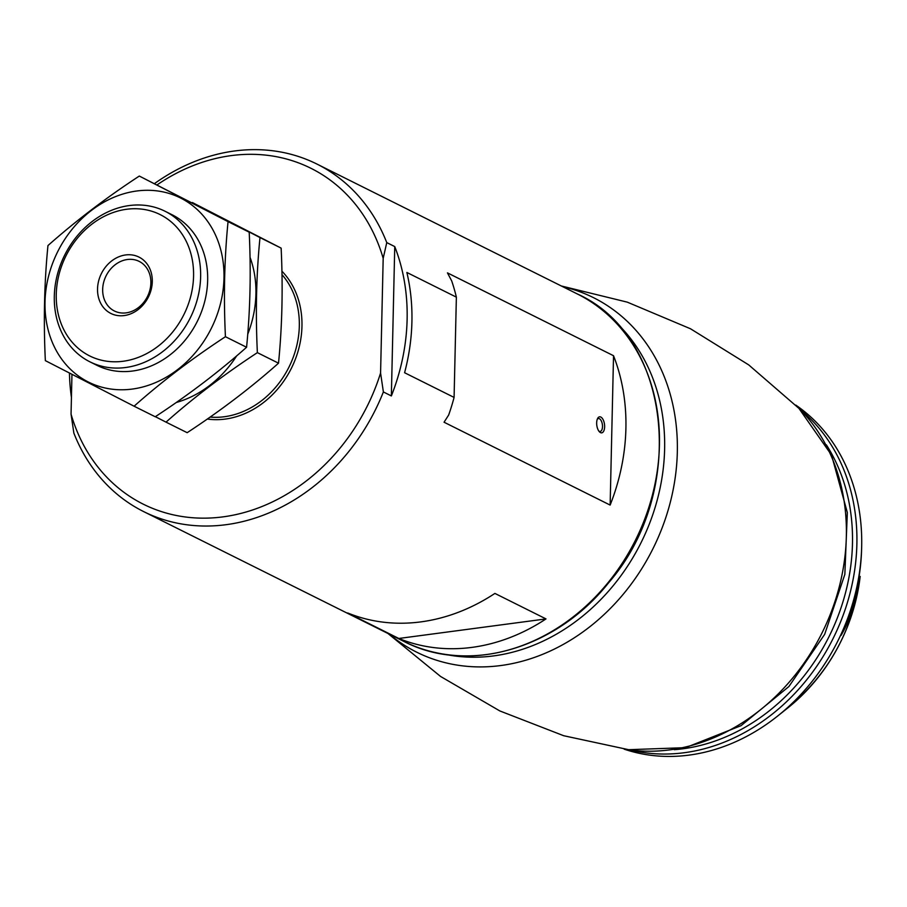 <?xml version="1.0" encoding="UTF-8"?>
<svg xmlns="http://www.w3.org/2000/svg" width="907" height="907" viewBox="0 0 907 907"><rect width="100%" height="100%" fill="white"/><g stroke="black" fill="none" stroke-linecap="round" stroke-linejoin="round"><path stroke-width="1.36" d="M154.462 183.622A194.177 161.979 116.5 0 1 316.985 164.088A194.177 161.979 116.5 0 1 386.767 242.6L394.749 246.579L391.359 395.928A194.177 161.979 -63.5 0 0 394.749 246.579M157.036 184.903A187.704 156.582 116.5 0 1 383.185 258.336L380.577 373.015L383.378 391.949L391.359 395.928M383.378 391.949A194.177 161.979 116.5 0 1 143.623 511.582A194.177 161.979 116.5 0 1 73.852 433.081L71.052 414.148L71.959 374.33M69.454 373.038A194.177 161.979 -63.5 0 0 71.426 397.357M546.003 618.914L494.905 593.416A194.177 161.979 116.5 0 1 347.721 612.973L398.819 638.471A194.177 161.979 -63.5 0 0 546.003 618.914L398.819 638.471M613.529 355.714L447.446 272.871L451.686 280.887A194.177 161.979 116.5 0 1 456.368 297.156L406.869 272.463A194.177 161.979 116.5 0 1 404.59 372.732L454.09 397.425A194.177 161.979 116.5 0 1 448.648 415.055L444.056 422.22L610.139 505.074A194.177 161.979 -63.5 0 0 613.529 355.714L610.139 505.074M380.577 373.015A187.704 156.582 116.5 0 1 223.02 516.865A187.704 156.582 116.5 0 1 71.052 414.148M386.767 242.6L383.185 258.336M56.257 294.378A78.966 65.871 116.5 0 1 160.743 214.891A78.966 65.871 116.5 0 1 157.75 346.508A78.966 65.871 116.5 0 1 56.257 294.378M97.537 288.891A31.484 26.258 116.5 0 1 139.202 257.203A31.484 26.258 116.5 0 1 138.011 309.672A31.484 26.258 116.5 0 1 97.537 288.891M54.307 296.249A84.136 70.19 116.5 0 1 165.029 211.24A84.136 70.19 116.5 0 1 190.277 317.869A84.136 70.19 116.5 0 1 89.906 361.825A84.136 70.19 116.5 0 1 54.307 296.249M102.672 289.39A27.72 23.128 116.5 0 1 139.145 261.375A27.72 23.128 116.5 0 1 147.467 296.51A27.72 23.128 116.5 0 1 114.395 310.988A27.72 23.128 116.5 0 1 102.672 289.39M600.479 432.605A8.095 3.889 -97.6 0 1 599.436 431.811A8.095 3.889 -97.6 0 1 597.656 418.388A8.095 3.889 -97.6 0 1 604.323 423.252A8.095 3.889 -97.6 0 1 600.479 432.605M456.368 297.156L454.09 397.425M597.271 419.227A6.519 3.129 -97.6 0 1 598.427 418.546A6.519 3.129 -97.6 0 1 602.384 424.589A6.519 3.129 -97.6 0 1 600.139 431.46A6.519 3.129 -97.6 0 1 599.142 431.267A6.519 3.129 -97.6 0 1 598.847 431.108M860.097 577.033A169.235 141.175 116.5 0 1 787.707 708.016C828.828 673.856 852.977 630.002 860.165 576.433L860.097 577.033C856.503 600.649 850.142 620.116 841.004 635.467A189.79 158.328 116.5 0 0 861.593 549.483L861.65 547.477A193.52 161.446 116.5 0 1 777.503 716.145A193.52 161.446 116.5 0 1 624.175 749.171M795.813 405.112A193.52 161.446 116.5 0 1 861.65 547.477M561.286 285.966L627.304 302.156L690.488 328.765L748.706 364.886L799.951 409.272A198.077 165.244 116.5 0 1 821.98 633.007A198.077 165.244 116.5 0 1 629.98 749.976L563.701 735.724L499.836 710.941L440.575 676.463L387.924 633.46M562.544 286.589A198.077 165.244 116.5 0 1 652.961 548.69A198.077 165.244 116.5 0 1 389.182 634.084M613.177 319.831A191.842 160.04 116.5 0 1 641.022 542.737A191.842 160.04 116.5 0 1 446.187 654.548M192.386 202.544L281.136 248.121C283.052 287.87 282.179 326.225 278.517 363.185C251.239 387.448 220.786 410.622 187.171 432.684L166.026 422.14C193.304 397.878 223.757 374.716 257.373 352.642C255.457 312.892 256.33 274.538 259.992 237.566L192.386 202.544M176.275 402.493A102.91 85.848 -63.5 0 0 236.704 355.827M247.724 334.241A102.91 85.848 -63.5 0 0 250.015 257.225M155.358 416.676L166.026 422.14M257.373 352.642L278.517 363.185M259.992 237.566L281.136 248.121M139.315 176.06L249.198 232.181C251.114 271.93 250.241 310.285 246.579 347.256C219.301 371.519 188.849 394.681 155.233 416.755L134.089 406.211C161.367 381.949 191.819 358.775 225.435 336.712C223.519 296.963 224.392 258.597 228.054 221.637L139.315 176.06C106.459 197.545 76.007 220.718 47.958 245.559C44.307 282.531 43.434 320.885 45.35 360.635L134.089 406.211M132.252 389.069A102.91 85.848 -63.5 0 0 221.512 252.917A102.91 85.848 -63.5 0 0 91.698 210.22A102.91 85.848 -63.5 0 0 47.481 327.155A102.91 85.848 -63.5 0 0 132.252 389.069M93.478 363.458A84.136 70.19 -63.5 0 0 197.307 321.373A84.136 70.19 -63.5 0 0 168.487 213.111M225.435 336.712L246.579 347.256M228.054 221.637L249.198 232.181M316.985 164.088L577.283 293.936A194.177 161.979 116.5 0 1 635.546 540.005A194.177 161.979 116.5 0 1 403.921 641.442L143.623 511.582M281.907 271.182A86.086 71.812 116.5 0 1 291.17 368.707A86.086 71.812 116.5 0 1 207.318 419.045M281.975 274.617A84.136 70.19 116.5 0 1 288.777 367.482A84.136 70.19 116.5 0 1 210.141 417.084M800.654 409.964A193.52 161.446 116.5 0 1 833.079 638.539A193.52 161.446 116.5 0 1 630.955 750.112M826.368 444.838A190.289 158.736 116.5 0 1 829.066 636.544A190.289 158.736 116.5 0 1 674.286 749.692M577.283 293.936C671.77 336.214 688.039 491.651 608.28 583.178C555.73 649.287 467.445 674.661 403.921 641.442M89.906 361.825L96.936 365.328M165.029 211.24L172.058 214.744M787.707 708.016L777.503 716.145M798.602 407.901L831.538 455.076L847.331 512.58L844.848 574.38L824.667 634.344L788.897 686.542L741.008 725.691L685.579 747.663L628.086 749.715"/></g></svg>
